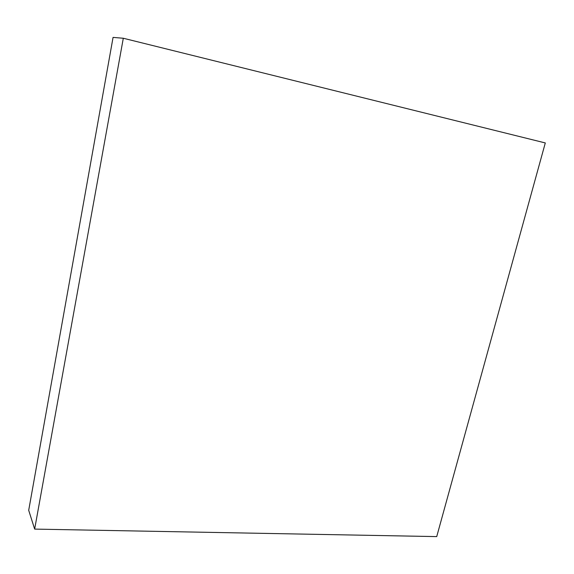 <?xml version="1.0" encoding="UTF-8"?>
<svg xmlns="http://www.w3.org/2000/svg" width="574" height="574" viewBox="0 0 574 574"><rect width="100%" height="100%" fill="white"/><g stroke="black" fill="none" stroke-linecap="round" stroke-linejoin="round"><path stroke-width="0.86" d="M123.302 38.25L113.064 37.396L28.7 510.3L34.655 529.099L436.721 536.604L545.3 142.94L123.302 38.25L34.655 529.099"/></g></svg>
